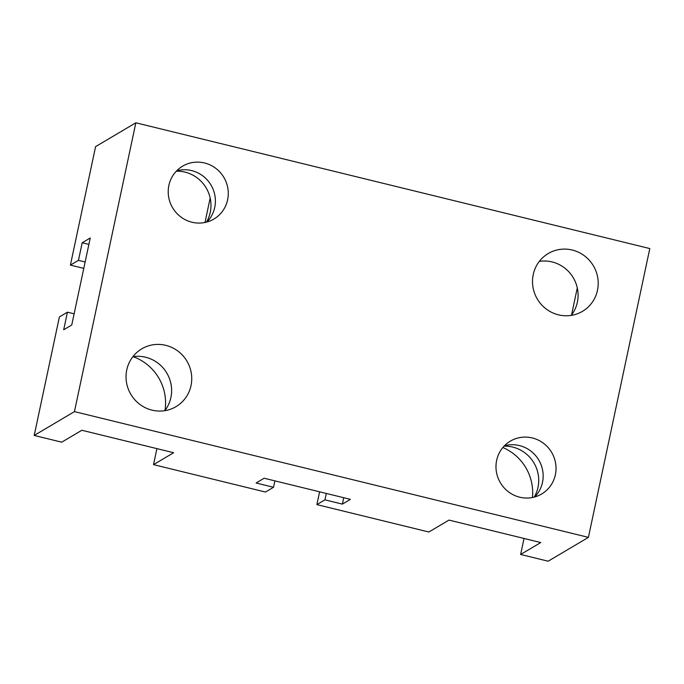 <?xml version="1.0" encoding="UTF-8"?>
<svg xmlns="http://www.w3.org/2000/svg" width="684" height="684" viewBox="0 0 684 684"><rect width="100%" height="100%" fill="white"/><g stroke="black" fill="none" stroke-linecap="round" stroke-linejoin="round"><path stroke-width="1.03" d="M210.168 198.078L204.986 222.48M70.401 265.11L78.455 260.347L82.191 242.76L90.245 237.989L71.743 325.011L63.697 329.773L67.434 312.186L59.388 316.948L34.2 435.443L74.445 411.614L135.842 122.795L95.589 146.624L70.401 265.11L83.781 268.385M34.2 435.443L61.731 442.18L81.858 430.262L173.633 452.722L153.515 464.633L265.486 492.035L273.532 487.273L256.098 482.998L264.144 478.236L350.413 499.346L342.368 504.117L324.926 499.842L316.88 504.612L428.851 532.007L448.969 520.096L540.753 542.557L520.627 554.467L548.158 561.205L588.411 537.376L649.8 248.557L135.842 122.795M153.515 464.633L156.918 448.627M164.964 410.477A48 46.555 59.4 0 0 133.115 356.672M571.268 315.375A33.601 32.584 59.4 0 0 577.356 302.208A33.601 32.584 59.4 0 0 539.317 261.399M577.287 287.913L571.516 315.059M326.285 493.446L324.926 499.842M319.599 491.805L316.88 504.612M520.627 554.467L524.029 538.462M532.443 497.507A48 46.555 59.4 0 0 502.86 447.524M74.445 411.614L588.411 537.376M274.891 480.869L273.532 487.273M597.483 290.29A33.601 32.584 59.4 0 0 584.367 255.765A33.601 32.584 59.4 0 0 548.243 253.525A33.601 32.584 59.4 0 0 537.316 299.036A33.601 32.584 59.4 0 0 582.477 311.348A33.601 32.584 59.4 0 0 597.483 290.29M555.374 474.756A30.72 29.797 59.4 0 0 543.387 443.189A30.72 29.797 59.4 0 0 510.358 441.137A30.72 29.797 59.4 0 0 500.372 482.75A30.72 29.797 59.4 0 0 541.651 494.01A30.72 29.797 59.4 0 0 555.374 474.756M227.61 199.788A30.72 29.797 59.4 0 0 215.622 168.221A30.72 29.797 59.4 0 0 182.594 166.169A30.72 29.797 59.4 0 0 172.607 207.774A30.72 29.797 59.4 0 0 213.895 219.034A30.72 29.797 59.4 0 0 227.61 199.788M191.016 385.596A33.601 32.584 59.4 0 0 177.9 351.072A33.601 32.584 59.4 0 0 141.776 348.831A33.601 32.584 59.4 0 0 130.849 394.343A33.601 32.584 59.4 0 0 176.01 406.655A33.601 32.584 59.4 0 0 191.016 385.596M164.801 410.682A33.601 32.584 59.4 0 0 170.889 397.515A33.601 32.584 59.4 0 0 132.85 356.706M78.455 260.347L85.141 261.981M343.727 497.713L342.368 504.117M206.953 222.001A30.72 29.797 59.4 0 0 214.733 207.414A30.72 29.797 59.4 0 0 176.66 170.829M206.465 222.129A33.601 32.584 59.4 0 0 210.244 212.373A33.601 32.584 59.4 0 0 176.31 171.188M534.717 496.969A30.72 29.797 59.4 0 0 542.497 482.382A30.72 29.797 59.4 0 0 504.416 445.797M534.23 497.106A33.601 32.584 59.4 0 0 538 487.35A33.601 32.584 59.4 0 0 504.074 446.165M67.434 312.186L74.129 313.819M82.191 242.76L88.886 244.393"/></g></svg>
